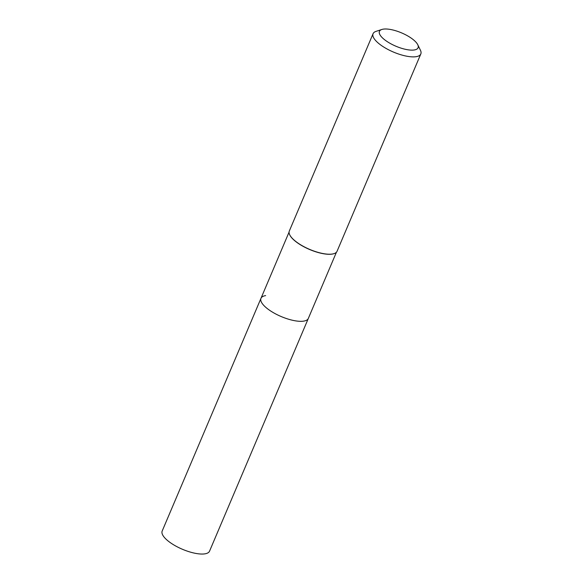 <?xml version="1.0" encoding="UTF-8"?>
<svg xmlns="http://www.w3.org/2000/svg" width="583" height="583" viewBox="0 0 583 583"><rect width="100%" height="100%" fill="white"/><g stroke="black" fill="none" stroke-linecap="round" stroke-linejoin="round"><path stroke-width="0.87" d="M333.972 253.656A25.725 8.876 -157 0 1 333.855 253.692A25.725 8.876 -157 0 1 332.113 254.101A25.725 8.876 -157 0 1 308.094 248.839A25.725 8.876 -157 0 1 289.809 235A25.725 8.876 -157 0 1 289.751 234.891M336.427 252.242L308.334 318.42A25.725 8.876 -157 0 1 303.663 321.131A25.725 8.876 -157 0 1 275.344 313.756A25.725 8.876 -157 0 1 260.973 298.321A25.725 8.876 -157 0 1 265.644 295.61M417.763 44.731L420.43 50.218A25.929 8.949 -157 0 1 420.817 53.957L337.047 251.302A25.929 8.949 -157 0 1 334.088 253.62A25.929 8.949 -157 0 1 332.339 254.028A25.929 8.949 -157 0 1 308.123 248.722A25.929 8.949 -157 0 1 289.7 234.774A25.929 8.949 -157 0 1 289.314 231.036L373.076 33.697A25.929 8.949 -157 0 1 376.035 31.373L381.829 29.478A20.988 7.244 -157 0 1 383.25 29.15A20.988 7.244 -157 0 1 402.846 33.442A20.988 7.244 -157 0 1 417.763 44.731A20.988 7.244 -157 0 1 414.265 49.97A20.988 7.244 -157 0 1 387.935 42.078A20.988 7.244 -157 0 1 381.829 29.478M420.817 53.957A25.929 8.949 -157 0 1 416.102 56.682A25.929 8.949 -157 0 1 387.564 49.256A25.929 8.949 -157 0 1 373.076 33.697M204.873 553.85A25.725 8.876 -157 0 1 176.562 546.475A25.725 8.876 -157 0 1 162.183 531.04L260.973 298.321A25.725 8.876 -157 0 0 275.344 313.756A25.725 8.876 -157 0 0 303.663 321.131A25.725 8.876 -157 0 0 308.334 318.42L209.552 551.146A25.725 8.876 -157 0 1 204.873 553.85M289.059 232.136L260.973 298.321"/></g></svg>
